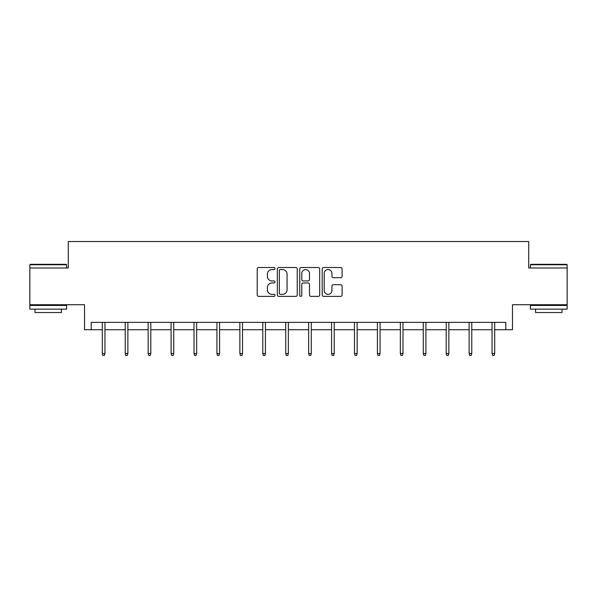 <?xml version="1.0" encoding="UTF-8"?>
<svg xmlns="http://www.w3.org/2000/svg" width="597" height="597" viewBox="0 0 597 597"><rect width="100%" height="100%" fill="white"/><g stroke="black" fill="none" stroke-linecap="round" stroke-linejoin="round"><path stroke-width="0.9" d="M274.986 268.538A1.007 1.007 0 0 0 273.978 267.523L258.65 267.523A1.44 1.44 0 0 0 257.21 268.971L257.21 294.933A1.44 1.44 0 0 0 258.65 296.381L273.978 296.381A1.007 1.007 0 0 0 274.986 295.366A1.007 1.007 0 0 0 273.978 294.358L271.993 294.358A4.619 4.619 0 0 1 267.374 289.739L267.374 287.575A4.619 4.619 0 0 1 271.993 282.963L273.978 282.963A1.007 1.007 0 0 0 274.986 281.948A1.007 1.007 0 0 0 273.978 280.941L271.993 280.941A4.619 4.619 0 0 1 267.374 276.329L267.374 274.165A4.619 4.619 0 0 1 271.993 269.546L273.978 269.546A1.007 1.007 0 0 0 274.986 268.538M91.207 329.716L91.207 322.365L505.793 322.365L505.793 329.716L512.48 329.716L512.48 304.731L567.15 304.731L567.15 267.993L528.718 267.993L528.718 241.539L68.282 241.539L68.282 267.993L29.85 267.993L29.85 304.731L84.52 304.731L84.52 329.716L102.303 329.716M340.656 277.695A1.44 1.44 0 0 0 342.103 276.254L342.103 268.971A1.44 1.44 0 0 0 340.656 267.523L323.634 267.523A1.44 1.44 0 0 0 322.193 268.971L322.193 294.933A1.44 1.44 0 0 0 323.634 296.381L340.656 296.381A1.44 1.44 0 0 0 342.103 294.933L342.103 286.135A1.44 1.44 0 0 0 340.656 284.694L333.372 284.694A1.44 1.44 0 0 0 331.932 286.135L331.932 290.5A3.858 3.858 0 0 1 328.074 294.358A3.858 3.858 0 0 1 324.216 290.5L324.216 273.404A3.858 3.858 0 0 1 328.074 269.546A3.858 3.858 0 0 1 331.932 273.404L331.932 276.254A1.44 1.44 0 0 0 333.372 277.695L340.656 277.695M297.239 268.971A1.44 1.44 0 0 0 295.799 267.523L278.777 267.523A1.44 1.44 0 0 0 277.329 268.971L277.329 294.933A1.44 1.44 0 0 0 278.777 296.381L295.799 296.381A1.44 1.44 0 0 0 297.239 294.933L297.239 268.971M301.201 267.523L318.223 267.523A1.44 1.44 0 0 1 319.671 268.971L319.671 294.933A1.44 1.44 0 0 1 318.223 296.381L310.94 296.381A1.44 1.44 0 0 1 309.5 294.933L309.5 284.403A1.44 1.44 0 0 0 308.059 282.963L303.224 282.963A1.44 1.44 0 0 0 301.783 284.403L301.783 295.366A1.007 1.007 0 0 1 300.769 296.381A1.007 1.007 0 0 1 299.761 295.366L299.761 268.971A1.44 1.44 0 0 1 301.201 267.523M104.945 329.716L125.228 329.716M127.877 329.716L148.153 329.716M150.802 329.716L171.085 329.716M173.727 329.716L194.01 329.716M196.652 329.716L216.935 329.716M219.584 329.716L239.86 329.716M242.509 329.716L262.784 329.716M265.434 329.716L285.717 329.716M288.358 329.716L308.642 329.716M311.283 329.716L331.566 329.716M334.216 329.716L354.491 329.716M357.14 329.716L377.416 329.716M380.065 329.716L400.348 329.716M402.99 329.716L423.273 329.716M425.915 329.716L446.198 329.716M448.847 329.716L469.123 329.716M471.772 329.716L492.055 329.716M494.697 329.716L505.793 329.716M280.359 269.546A1.007 1.007 0 0 0 279.351 270.553L279.351 293.351A1.007 1.007 0 0 0 280.359 294.358L282.448 294.358A4.619 4.619 0 0 0 287.067 289.739L287.067 274.165A4.619 4.619 0 0 0 282.448 269.546L280.359 269.546M309.5 273.478A3.858 3.858 0 0 0 305.642 269.62A3.858 3.858 0 0 0 301.783 273.478L301.783 279.5A1.44 1.44 0 0 0 303.224 280.941L308.059 280.941A1.44 1.44 0 0 0 309.5 279.5L309.5 273.478M102.303 353.551L102.893 355.461L104.363 355.461L104.945 353.551L102.303 353.551L102.303 322.365M104.945 353.551L104.945 322.365M30.29 264.314L66.148 264.314L66.588 264.755L29.85 264.755L30.29 264.314M48.223 309.142L29.85 309.142L29.85 305.463L66.588 305.463L66.588 309.142L48.223 309.142M61.446 309.142L61.446 312.522L34.992 312.522L34.992 309.142M530.852 264.314L566.71 264.314L567.15 264.755L530.412 264.755L530.852 264.314M548.777 309.142L530.412 309.142L530.412 305.463L567.15 305.463L567.15 309.142L548.777 309.142M562.008 309.142L562.008 312.522L535.554 312.522L535.554 309.142M125.228 353.551L125.818 355.461L127.288 355.461L127.877 353.551L125.228 353.551L125.228 322.365M127.877 353.551L127.877 322.365M148.153 353.551L148.743 355.461L150.213 355.461L150.802 353.551L148.153 353.551L148.153 322.365M150.802 353.551L150.802 322.365M171.085 353.551L171.667 355.461L173.137 355.461L173.727 353.551L171.085 353.551L171.085 322.365M173.727 353.551L173.727 322.365M194.01 353.551L194.6 355.461L196.07 355.461L196.652 353.551L194.01 353.551L194.01 322.365M196.652 353.551L196.652 322.365M216.935 353.551L217.524 355.461L218.995 355.461L219.584 353.551L216.935 353.551L216.935 322.365M219.584 353.551L219.584 322.365M239.86 353.551L240.449 355.461L241.919 355.461L242.509 353.551L239.86 353.551L239.86 322.365M242.509 353.551L242.509 322.365M262.784 353.551L263.374 355.461L264.844 355.461L265.434 353.551L262.784 353.551L262.784 322.365M265.434 353.551L265.434 322.365M285.717 353.551L286.299 355.461L287.769 355.461L288.358 353.551L285.717 353.551L285.717 322.365M288.358 353.551L288.358 322.365M308.642 353.551L309.231 355.461L310.701 355.461L311.283 353.551L308.642 353.551L308.642 322.365M311.283 353.551L311.283 322.365M331.566 353.551L332.156 355.461L333.626 355.461L334.216 353.551L331.566 353.551L331.566 322.365M334.216 353.551L334.216 322.365M354.491 353.551L355.081 355.461L356.551 355.461L357.14 353.551L354.491 353.551L354.491 322.365M357.14 353.551L357.14 322.365M377.416 353.551L378.005 355.461L379.476 355.461L380.065 353.551L377.416 353.551L377.416 322.365M380.065 353.551L380.065 322.365M400.348 353.551L400.93 355.461L402.4 355.461L402.99 353.551L400.348 353.551L400.348 322.365M402.99 353.551L402.99 322.365M423.273 353.551L423.863 355.461L425.333 355.461L425.915 353.551L423.273 353.551L423.273 322.365M425.915 353.551L425.915 322.365M446.198 353.551L446.787 355.461L448.257 355.461L448.847 353.551L446.198 353.551L446.198 322.365M448.847 353.551L448.847 322.365M469.123 353.551L469.712 355.461L471.182 355.461L471.772 353.551L469.123 353.551L469.123 322.365M471.772 353.551L471.772 322.365M492.055 353.551L492.637 355.461L494.107 355.461L494.697 353.551L492.055 353.551L492.055 322.365M494.697 353.551L494.697 322.365M29.85 267.993L29.85 264.755M38.23 305.463L38.23 304.731M58.215 305.463L58.215 304.731M66.588 267.993L66.588 264.755M530.412 267.993L530.412 264.755M538.785 305.463L538.785 304.731M558.77 305.463L558.77 304.731M567.15 267.993L567.15 264.755"/></g></svg>
